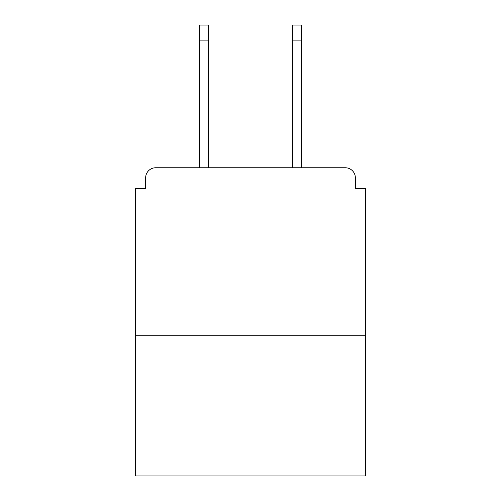 <?xml version="1.0" encoding="UTF-8"?>
<svg xmlns="http://www.w3.org/2000/svg" width="501" height="501" viewBox="0 0 501 501"><rect width="100%" height="100%" fill="white"/><g stroke="black" fill="none" stroke-linecap="round" stroke-linejoin="round"><path stroke-width="0.75" d="M355.353 188.526L355.353 177.805L355.353 188.526L365.404 188.526L365.404 475.95L135.596 475.95L135.596 188.526L145.647 188.526L145.647 177.805L145.647 188.526M365.404 335.25L135.596 335.25M355.353 177.805A10.051 10.051 0 0 0 345.302 167.76L155.698 167.76A10.051 10.051 0 0 0 145.647 177.805M301.42 167.76L345.302 167.76L301.42 167.76L345.302 167.76L301.42 167.76L345.302 167.76L301.42 167.76L301.42 40.124L292.709 40.124L292.709 25.05L301.42 25.05L301.42 40.124M199.58 167.76L155.698 167.76L199.58 167.76L155.698 167.76L199.58 167.76L155.698 167.76L199.58 167.76L199.58 25.05L208.291 25.05L208.291 167.76M292.709 167.76L292.709 40.124M208.291 40.124L199.58 40.124"/></g></svg>
